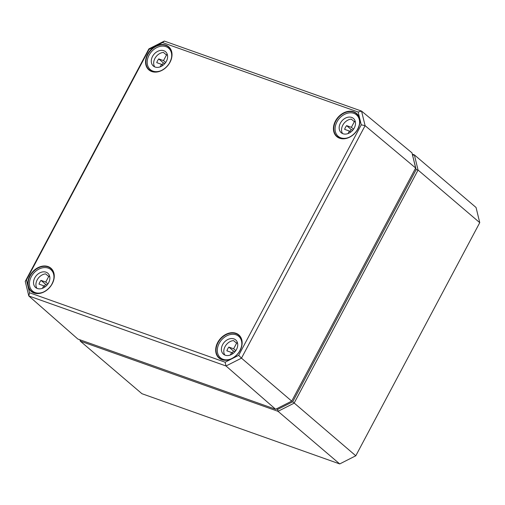 <?xml version="1.0" encoding="UTF-8"?>
<svg xmlns="http://www.w3.org/2000/svg" width="505" height="505" viewBox="0 0 505 505"><rect width="100%" height="100%" fill="white"/><g stroke="black" fill="none" stroke-linecap="round" stroke-linejoin="round"><path stroke-width="0.76" d="M412.566 155.3L416.152 169.617L292.711 401.772L277.567 409.441L276.235 408.968M412.673 155.338L414.371 154.883L476.057 207.492L479.75 222.661L355.798 455.781L339.713 463.931L141.943 393.711L80.251 341.102L278.021 411.316L294.106 403.173L418.058 170.052L414.371 154.883L412.288 154.145M416.152 169.617L418.058 170.052L479.75 222.661M292.711 401.772L355.798 455.781M277.567 409.441L278.021 411.316L339.713 463.931M80.51 339.991L80.251 341.102L79.935 339.789M238.682 355.343L225.116 362.211L29.549 292.774L26.437 279.985L149.013 49.452L162.572 42.584L358.146 112.022L361.258 124.811L238.682 355.343L241.485 358.159L365.096 125.676L361.548 111.094L164.327 41.069L148.861 48.903L25.25 281.386L28.798 295.962L226.019 365.986L241.485 358.159L291.713 401.128L275.635 409.271L226.019 365.986L225.116 362.211M29.549 292.774L28.798 295.962L77.871 339.057L275.635 409.271M26.437 279.985L25.25 281.386M149.013 49.452L148.861 48.903M162.572 42.584L164.327 41.069M358.146 112.022L361.548 111.094L411.973 152.857L415.659 168.014L365.096 125.676L361.258 124.811M415.659 168.014L291.713 401.128M348.059 133.566L349.397 131.047L344.637 129.356A9.399 7.146 130.5 0 1 346.619 125.625L351.385 127.317L354.548 121.358L355.4 122.084M351.385 127.317L353.563 129.173M346.619 125.625L351.265 129.583L352.831 130.138M350.003 131.559A9.399 7.146 130.5 0 1 351.265 129.583M349.397 131.047L350.691 132.146M349.681 137.032A14.096 10.719 130.5 0 1 338.18 136.306A14.096 10.719 130.5 0 1 339.171 118.631A14.096 10.719 130.5 0 1 356.473 114.856A14.096 10.719 130.5 0 1 359.005 126.098M354.548 121.358A9.399 7.146 -49.5 0 0 353.948 121.383L351.297 119.123A9.399 7.146 -49.5 0 0 343.11 124.602A9.399 7.146 -49.5 0 0 342.573 133.579M354.251 128.043A9.399 7.146 130.5 0 1 341.228 132.733A9.399 7.146 130.5 0 1 341.891 120.947A9.399 7.146 130.5 0 1 353.424 118.435A9.399 7.146 130.5 0 1 354.251 128.043M160.18 66.862L161.518 64.337L156.758 62.652A9.399 7.146 130.5 0 1 158.74 58.921L163.5 60.606L166.669 54.654L167.521 55.38M163.5 60.606L165.684 62.468M158.74 58.921L163.386 62.879L164.952 63.434M162.118 64.848A9.399 7.146 130.5 0 1 163.386 62.879M161.518 64.337L162.812 65.442M161.802 70.328A14.096 10.719 130.5 0 1 150.301 69.602A14.096 10.719 130.5 0 1 151.292 51.92A14.096 10.719 130.5 0 1 168.594 48.152A14.096 10.719 130.5 0 1 171.126 59.394M166.669 54.654A9.399 7.146 -49.5 0 0 166.069 54.679L163.418 52.413A9.399 7.146 -49.5 0 0 155.231 57.892A9.399 7.146 -49.5 0 0 154.694 66.868M166.372 61.332A9.399 7.146 130.5 0 1 153.35 66.029A9.399 7.146 130.5 0 1 154.012 54.243A9.399 7.146 130.5 0 1 165.545 51.725A9.399 7.146 130.5 0 1 166.372 61.332M230.299 355.034L231.643 352.509L226.884 350.823A9.399 7.146 130.5 0 1 228.866 347.093L233.626 348.785L236.794 342.826L237.64 343.551M233.626 348.785L235.81 350.64M228.866 347.093L233.512 351.051L235.077 351.606M232.243 353.027A9.399 7.146 130.5 0 1 233.512 351.051M231.643 352.509L232.938 353.614M231.921 358.499A14.096 10.719 130.5 0 1 220.426 357.774A14.096 10.719 130.5 0 1 221.417 340.092A14.096 10.719 130.5 0 1 238.72 336.324A14.096 10.719 130.5 0 1 241.251 347.566M236.794 342.826A9.399 7.146 -49.5 0 0 236.195 342.851L233.537 340.585A9.399 7.146 -49.5 0 0 225.356 346.07A9.399 7.146 -49.5 0 0 224.82 355.04M236.491 349.504A9.399 7.146 130.5 0 1 223.475 354.201A9.399 7.146 130.5 0 1 224.132 342.415A9.399 7.146 130.5 0 1 235.671 339.903A9.399 7.146 130.5 0 1 236.491 349.504M42.42 288.33L43.765 285.805L39.005 284.113A9.399 7.146 130.5 0 1 40.987 280.382L45.747 282.074L48.916 276.121L49.761 276.847M45.747 282.074L47.925 283.936M40.987 280.382L45.627 284.347L47.192 284.902M44.364 286.316A9.399 7.146 130.5 0 1 45.627 284.347M43.765 285.805L45.052 286.909M44.042 291.795A14.096 10.719 130.5 0 1 32.547 291.069A14.096 10.719 130.5 0 1 33.538 273.388A14.096 10.719 130.5 0 1 50.841 269.62A14.096 10.719 130.5 0 1 53.372 280.862M48.916 276.121A9.399 7.146 -49.5 0 0 48.316 276.147L45.658 273.88A9.399 7.146 -49.5 0 0 37.477 279.36A9.399 7.146 -49.5 0 0 36.941 288.336M48.613 282.8A9.399 7.146 130.5 0 1 35.596 287.49A9.399 7.146 130.5 0 1 36.253 275.705A9.399 7.146 130.5 0 1 47.792 273.192A9.399 7.146 130.5 0 1 48.613 282.8M284.296 404.884A16.375 12.455 -49.5 0 0 285.483 404.284M147.567 54.332A15.226 11.577 -49.5 0 0 151.752 71.533A15.226 11.577 -49.5 0 0 170.002 62.292A15.226 11.577 -49.5 0 0 165.817 45.09A15.226 11.577 -49.5 0 0 147.567 54.332M152.011 71.413A14.961 11.375 130.5 0 1 149.284 69.867A14.961 11.375 130.5 0 1 147.896 54.508A14.961 11.375 130.5 0 1 166.581 45.74A14.961 11.375 130.5 0 1 168.695 47.104A14.961 11.375 130.5 0 1 168.815 64.179A14.961 11.375 130.5 0 1 152.011 71.413M357.881 129.002A15.226 11.577 -49.5 0 0 353.696 111.794A15.226 11.577 -49.5 0 0 335.446 121.036A15.226 11.577 -49.5 0 0 339.631 138.237A15.226 11.577 -49.5 0 0 357.881 129.002M29.814 275.793A15.226 11.577 -49.5 0 0 33.999 293.001A15.226 11.577 -49.5 0 0 52.242 283.76A15.226 11.577 -49.5 0 0 48.057 266.558A15.226 11.577 -49.5 0 0 29.814 275.793M240.127 350.464A15.226 11.577 -49.5 0 0 235.936 333.262A15.226 11.577 -49.5 0 0 217.693 342.504A15.226 11.577 -49.5 0 0 221.878 359.705A15.226 11.577 -49.5 0 0 240.127 350.464M352.913 111.895A14.961 11.375 130.5 0 1 356.574 113.808A14.961 11.375 130.5 0 1 357.811 129.04A14.961 11.375 130.5 0 1 339.89 138.118A14.961 11.375 130.5 0 1 337.163 136.571A14.961 11.375 130.5 0 1 336.538 119.912A14.961 11.375 130.5 0 1 352.913 111.895M222.131 359.585A14.961 11.375 130.5 0 1 219.404 358.039A14.961 11.375 130.5 0 1 220.382 339.215A14.961 11.375 130.5 0 1 238.814 335.276A14.961 11.375 130.5 0 1 241.971 341.626A14.961 11.375 130.5 0 1 240.058 350.508A14.961 11.375 130.5 0 1 222.131 359.585M34.252 292.881A14.961 11.375 130.5 0 1 31.525 291.334A14.961 11.375 130.5 0 1 30.142 275.976A14.961 11.375 130.5 0 1 50.936 268.572A14.961 11.375 130.5 0 1 51.352 285.205A14.961 11.375 130.5 0 1 35.047 293.121A14.961 11.375 130.5 0 1 34.252 292.881M168.695 47.104C172.767 51.314 172.918 56.806 169.143 63.573C164.011 71.3 155.811 73.219 151.98 71.394L149.284 69.867M356.574 113.808C360.646 118.025 360.797 123.51 357.022 130.284C351.89 138.01 343.69 139.923 339.859 138.099L337.163 136.571M238.814 335.276C242.892 339.486 243.044 344.978 239.263 351.745C234.131 359.478 225.937 361.391 222.099 359.566L219.404 358.039M50.936 268.572C55.013 272.782 55.165 278.274 51.384 285.041C46.252 292.767 38.058 294.68 34.22 292.862L31.525 291.334M338.18 136.306L340.528 138.313M356.473 114.856L358.821 116.863M150.301 69.602L152.649 71.603M168.594 48.152L170.942 50.153M220.426 357.774L222.774 359.775M238.72 336.324L241.068 338.325M32.547 291.069L34.895 293.07M50.841 269.62L53.189 271.621"/></g></svg>
